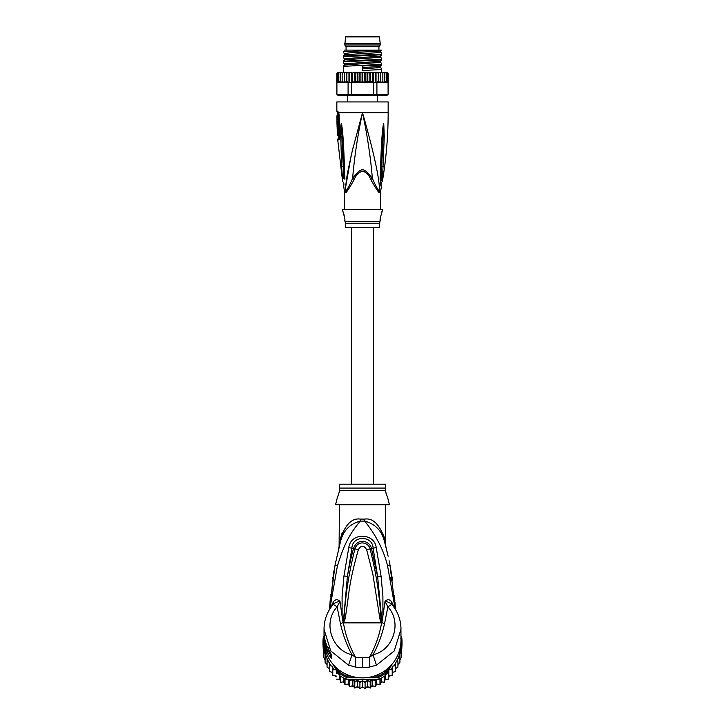 <?xml version="1.0" encoding="UTF-8"?>
<svg xmlns="http://www.w3.org/2000/svg" width="725" height="725" viewBox="0 0 725 725"><rect width="100%" height="100%" fill="white"/><g stroke="black" fill="none" stroke-linecap="round" stroke-linejoin="round"><path stroke-width="1.09" d="M345.608 36.921L379.392 36.921L378.622 36.25L346.378 36.25L345.608 36.921L344.801 44.977L380.199 44.977L380.199 43.437L344.801 43.437M380.199 44.977L378.921 46.772L346.079 46.772L344.801 44.977M364.548 94.694L363.723 95.256M347.764 94.694L347.674 95.256L347.764 94.694M380.453 209.679L380.525 191.59L379.501 191.59C379.982 178.495 371.88 145.363 362.5 112.701C367.276 134.977 370.566 156.863 372.387 178.377C363.298 166.931 361.702 166.922 352.613 178.377C354.434 156.863 357.724 134.977 362.5 112.701L388.156 112.701C388.156 135.584 386.262 158.304 382.474 180.869L381.006 183.86M384.259 136.672L383.144 136.771L381.096 178.268C381.268 184.386 381.268 184.395 381.096 178.268L382.564 177.797C382.401 181.803 382.41 181.803 382.564 177.797L384.259 136.672L383.752 123.359L383.144 136.771L383.752 123.495M383.752 123.359L383.262 125.017C382.492 130.201 381.604 138.547 380.924 157.334L380.081 179.184C381.323 190.158 381.332 190.158 380.081 179.184L380.616 178.867L381.731 157.108L380.67 178.486C380.978 185.564 380.978 185.564 380.67 178.486L380.616 178.867C381.259 188.446 381.259 188.446 380.616 178.867L381.096 178.268M388.156 112.701L388.156 101.926L336.844 101.926L336.844 111.161L337.66 111.161L338.756 112.701L362.5 112.701L352.314 150.755L347.619 172.378C346.26 180.027 345.553 186.425 345.499 191.59L344.475 191.59L343.704 186.262M345.707 186.778L351.127 155.703M352.25 150.99L353.564 145.743M338.62 113.689L339.517 135.774L339.345 137.569L338.294 137.75L337.741 139.907L338.584 139.907C339.445 139.499 339.862 138.113 339.853 135.765L339.146 115.266L338.756 112.701L338.802 114.043L337.533 113.272L336.844 111.161M342.436 177.797C342.59 181.803 342.599 181.803 342.436 177.797L341.665 166.623L343.206 166.922L343.904 178.268L342.436 177.797M344.919 179.184L344.384 178.867L344.919 179.184C343.668 190.158 343.668 190.158 344.919 179.184L344.076 157.334C343.423 139.717 342.735 132.204 341.738 125.017L341.248 123.359L340.813 125.914L340.741 136.672L341.665 166.623M337.533 113.272L339.146 115.266M339.853 135.765L339.382 136.681L338.575 136.681L338.276 131.026M337.333 115.782L338.376 115.782L338.403 118.247L337.361 118.247L336.944 115.782L336.971 122.86L337.361 118.247M337.95 119.326L338.004 118.247M337.379 119.326L338.421 119.326L338.466 121.782L337.424 121.782M336.989 122.86L338.022 122.86L337.995 121.782M337.995 122.86L338.131 123.431C339.037 125.978 339.128 128.515 338.403 131.026L337.252 131.026L336.98 123.431L337.714 123.431M337.216 126.195L337.234 126.712M337.406 131.026L337.632 135.484L338.502 135.484M336.98 123.431L337.107 123.431C337.968 125.951 338.058 128.488 337.37 131.026M337.107 123.431L338.131 123.431M345.562 192.27C345.707 193.747 348.607 189.47 354.262 179.438L352.613 178.377C349.976 184.594 347.601 188.998 345.499 191.59A3.589 3.389 90 0 1 345.562 192.27L344.538 192.27L344.475 191.59M354.262 179.438C355.948 174.879 358.83 172.115 362.899 171.136C366.533 172.559 369.152 175.332 370.738 179.438L372.387 178.377C375.024 184.594 377.399 188.998 379.501 191.59A3.589 3.389 -90 0 0 379.438 192.27C379.275 193.729 376.384 189.452 370.738 179.438L371.925 181.721M344.547 209.679L344.538 192.27M345.091 221.787L379.9 221.787A5.129 5.129 -90 0 0 379.692 223.264L379.692 227.641L345.308 227.641L345.308 223.264A5.129 5.129 90 0 0 345.091 221.787L344.774 220.726C345.354 220.608 344.547 216.929 342.354 209.679L382.646 209.679C380.453 216.929 379.646 220.618 380.226 220.726L380.462 217.382M381.694 212.28L382.646 209.679M344.774 220.726L344.774 220.164M344.71 218.986L344.674 218.47M344.611 217.899L344.52 217.246M344.402 216.521L344.248 215.733M344.049 214.854L342.354 209.679M379.9 221.787L380.226 220.726M343.904 178.268C343.732 184.395 343.732 184.395 343.904 178.268L344.33 178.486C344.022 185.555 344.022 185.555 344.33 178.486L343.269 157.108L344.384 178.867C343.741 188.446 343.741 188.446 344.384 178.867L344.384 178.867M340.741 136.672L341.856 136.771L343.206 166.922L343.686 167.085M341.248 123.359L343.269 157.108L344.076 157.334M341.738 125.017L341.248 123.495M380.924 157.334L381.731 157.108L383.262 125.017M380.081 179.184L380.616 178.867M338.167 82.432L336.907 81.408L336.907 94.232L351.317 94.232L351.317 82.432L348.091 82.432L348.091 94.232L348.861 95.256L337.868 95.256L336.844 94.232L337.923 95.256M388.074 81.572L388.093 94.232L387.132 95.256L388.156 94.232L388.156 73.198L387.938 81.408L387.377 82.188M388.156 94.232L387.077 95.256L348.861 95.256M373.447 95.256L373.683 94.232L376.909 94.232L376.909 82.432L373.683 82.432L373.683 94.232L351.317 94.232L351.553 95.256M388.156 73.198L387.132 72.165L384.739 72.165L386.198 73.198L386.198 72.228L387.286 73.198L387.286 72.364L387.938 73.198L388.093 81.408L386.778 82.432L384.359 82.432M381.486 68.893L381.486 69.537L362.5 70.497L362.5 66.011L381.486 65.042L381.486 64.407L343.514 66.328L343.514 72.165L340.569 72.165L340.279 73.198L341.765 72.165L337.868 72.165L340.261 72.165L338.802 73.198L338.802 72.228L337.714 73.198L337.714 72.364L337.062 73.198L337.062 81.408L337.714 82.233L337.062 81.408L338.802 82.378L338.802 81.408L340.261 82.432L338.222 82.432L344.212 82.432L344.357 81.408L344.212 82.432L346.786 82.432L346.885 81.408L348.091 82.432M347.574 82.242L346.786 82.432M346.432 72.165L346.432 82.432L344.357 81.408L344.357 73.198L345.997 72.165L346.885 73.198L346.885 81.408M343.759 82.432L342.146 82.432L342.146 81.408L344.176 82.432L344.357 73.189M341.765 82.432L340.569 82.432L340.279 81.408L342.146 82.432L342.146 72.165L342.146 73.198L343.759 72.165L345.997 72.165M342.753 72.382L342.146 73.189L342.146 81.408M340.279 73.198L340.279 81.408M338.802 73.198L338.802 81.408M338.802 72.228L338.802 82.378M337.714 73.198L337.714 81.408M337.714 72.364L337.714 82.233M365.853 73.198L364.458 72.165L366.968 72.165L365.853 73.198L365.853 81.408L364.458 82.432L354.915 82.432L355.857 81.408L357.353 82.432M370.747 72.165L369.143 73.198L367.258 72.165L373.085 72.165L370.747 72.165L372.315 73.198L373.284 72.165L373.284 82.432M375.323 73.198L373.701 72.165L375.894 72.165L375.323 73.198L375.323 82.432M378.115 73.198L376.474 72.165L378.477 72.165L378.115 81.408L376.909 82.432M384.739 72.165L381.241 72.165L382.854 73.198L382.854 72.165L380.824 72.165L380.643 73.198L379.003 72.165L380.788 72.165L380.824 82.432L378.586 82.432L380.643 81.408L380.788 82.432L386.778 82.432M384.721 73.198L383.235 72.165L384.431 72.165L384.721 73.198L384.721 81.408L383.235 82.432L380.824 82.432L380.643 73.198M362.5 73.198L363.76 72.165L361.24 72.165L362.5 73.198L362.5 81.408L361.24 82.432M360.542 72.165L358.032 72.165L359.147 73.198L360.905 72.165L360.905 82.432M346.885 73.198L348.526 72.165L349.677 73.198L351.299 72.165L352.685 73.198L354.253 72.165L355.857 73.198L357.742 72.165L357.742 82.432M354.915 72.165L357.353 72.165M352.685 73.198L352.685 81.408L353.927 82.432L370.33 82.432L369.143 81.408L367.258 82.432L367.258 72.165L354.253 72.165M349.106 72.165L351.299 72.165L349.106 72.165M346.523 72.165L348.526 72.165M342.146 72.165L343.514 72.165M387.286 72.364L387.286 82.233L387.286 81.408L386.198 82.378L387.286 81.408L387.286 73.198M367.258 82.432L365.853 81.408M364.458 72.165L364.095 82.432M366.968 82.432L364.458 82.432M371.073 82.432L372.641 82.242L372.315 81.408L370.747 82.432M363.76 82.432L362.5 81.408M360.542 82.432L359.147 81.408L358.032 82.432M353.927 82.432L351.317 82.432M352.685 81.408L352.359 82.242M380.824 72.165L378.568 72.165L378.568 82.432L377.426 82.242M384.721 81.408L384.431 82.432L383.235 82.432M354.67 72.165L354.915 82.432M370.33 72.165L370.366 82.432M372.315 73.198L372.315 81.408M372.641 82.242L373.683 82.432M378.568 72.165L375.894 72.165M388.093 94.232L376.909 94.232L376.139 95.256M376.039 72.165L376.039 82.432M378.477 82.432L378.115 81.408M382.854 73.198L382.854 81.408L381.241 82.432M382.854 72.165L382.854 81.408M386.198 73.198L386.198 81.408L384.739 82.432M386.198 72.228L386.198 81.408M351.716 72.165L351.716 82.432M349.677 73.198L349.677 82.432M348.961 72.165L348.961 82.432M355.857 73.198L355.857 81.408M359.147 73.198L359.147 81.408M369.143 73.198L369.143 81.408M381.486 63.764L381.486 65.042M381.486 69.537L381.486 72.165M381.486 53.505L381.486 54.783L381.486 54.148L343.514 56.07L343.514 56.713L381.486 54.783M381.486 58.634L381.486 59.912L381.486 59.278L343.514 61.199L343.514 61.842L381.486 59.912M343.514 52.218L343.514 51.611L381.486 50.143M380.19 51.004L348.997 52.925L344.81 53.568L344.81 54.719L376.003 52.798L380.19 52.155L380.19 51.004L381.486 50.107L344.502 50.107M381.486 58.036L380.19 57.284L380.19 56.133L344.819 58.707M381.486 63.166L380.19 62.413L380.19 61.262L344.819 63.836L343.514 63.084M381.486 68.295L380.19 67.543L380.19 66.401L362.5 67.615M343.514 62.477L343.514 61.199M343.514 57.348L343.514 56.713M343.514 56.07L343.514 56.704M343.514 66.328L343.514 66.972M380.19 57.284L344.81 59.849L343.514 60.601M380.19 62.413L344.792 64.987M380.19 67.543L362.5 68.893M373.529 484.2L373.529 227.641M351.471 227.641L351.471 484.2M325.09 653.723L325.09 656.533L325.09 653.723L323.749 651.621L323.749 648.902L323.749 657.502L323.078 646.392A39.513 38.905 -0 0 1 322.987 643.845L322.987 641.797A39.513 38.905 180 0 1 323.169 638.154L324.166 638.29M323.078 646.392A39.513 38.905 -0 0 0 323.169 647.498L326.332 652.899M324.41 645.377L323.169 645.449L323.169 647.498M325.045 648.658L323.169 645.449A39.513 38.905 180 0 1 322.987 641.797M400.834 638.29L401.831 638.154A39.513 38.905 180 0 1 402.013 641.797L402.013 643.845A39.513 38.905 -0 0 1 401.922 646.392A39.513 38.905 -0 0 1 401.831 647.498L401.831 645.449L400.59 645.377M402.013 641.797A39.513 38.905 180 0 1 401.831 645.449L399.955 648.658M400.97 640.782A38.479 37.899 180 0 1 400.834 644.96M324.166 644.96A38.479 37.899 180 0 1 324.03 640.782M350.574 675.981L346.269 675.981L346.042 677.168A39.513 38.905 180 0 1 339.626 673.525L340.397 672.646L338.684 669.719M346.269 675.981A38.479 37.899 180 0 1 340.397 672.646M386.316 669.719L384.603 672.646L385.374 673.525A39.513 38.905 180 0 1 378.958 677.168L378.731 675.981L374.426 675.981M333.029 664.317L339.626 675.573A39.513 38.905 0 0 0 340.551 676.198A39.513 38.905 0 0 0 345.028 678.745A39.513 38.905 -0 0 0 346.042 679.216L378.958 679.216L378.958 677.168L369.75 677.168M355.25 677.168L346.042 677.168L346.042 679.216M384.603 672.646A38.479 37.899 180 0 1 378.731 675.981M388.881 667.544L385.374 673.525L385.374 675.573L391.971 664.317M400.979 636.695L401.831 638.154M339.626 675.573L339.626 673.525L336.119 667.544M323.169 638.154L324.021 636.695A38.479 37.899 180 0 1 324.021 636.178L324.021 639.948A38.479 37.899 -0 0 0 362.5 677.848A38.479 37.899 -0 0 0 400.979 639.948L400.934 627.333M378.958 679.216A39.513 38.905 -0 0 0 379.972 678.745A39.513 38.905 -0 0 0 384.449 676.198A39.513 38.905 -0 0 0 385.374 675.573M398.668 652.899L401.831 647.498M338.122 673.008L336.445 673.28L336.192 669.755L332.793 669.683L332.793 666.293L329.648 665.641L329.648 662.523L327.066 661.236L327.066 658.635L327.066 667.136L329.648 668.767M375.958 679.216L375.197 680.875L372.124 679.234L370.212 682.189L367.358 680.168L365.083 682.85L362.5 680.485L359.917 682.85L357.642 680.168L354.788 682.189L352.876 679.234L349.803 680.875L349.042 679.216M393.82 665.867A38.479 37.899 180 0 0 395.352 663.592L395.352 668.767L397.934 667.118L397.934 661.236L396.285 661.998L395.352 662.523L395.352 665.641L392.207 666.293L392.207 669.683L388.808 669.755L388.555 673.28L386.878 673.008M397.934 661.236L397.934 664.544L399.91 662.414L399.91 656.533L397.934 658.635A38.479 37.899 180 0 1 396.285 661.998M401.442 648.213L401.251 651.621L399.91 653.723L399.91 656.533M399.91 653.723L399.91 659.949L401.251 657.502L401.922 646.392M400.979 635.879L401.251 637.157M401.251 657.502L401.251 651.621M401.251 648.902L401.251 655.074M323.785 637.094L324.021 635.888M323.749 636.432L323.749 637.157M323.749 648.902L323.558 648.213M323.749 657.502L325.09 659.949L325.09 662.414L325.09 656.533L326.83 658.073A38.479 37.899 180 0 1 324.483 649.754M328.715 661.998A38.479 37.899 180 0 1 327.066 658.635L326.83 658.073M336.192 669.755L336.445 673.28M336.445 679.162L339.853 679.153L340.551 682.261L340.551 676.198M339.853 675.736L339.853 679.153M340.569 682.279L343.904 681.817L345.028 684.808L345.028 678.745M343.904 678.174L343.904 681.817M345.028 684.808L348.263 683.929L349.803 686.756L349.803 680.875M348.263 679.216L348.263 683.929M349.822 686.774L352.876 685.469L354.788 688.07L354.788 682.189M352.876 679.234L352.876 685.469M354.806 688.088L357.642 686.412L359.917 688.732L359.917 682.85M357.642 680.168L357.642 686.412M359.935 688.75L362.5 686.72L362.5 680.485M362.5 686.72L365.083 688.732L365.083 682.85M365.065 688.75L367.358 686.412L370.221 688.079L372.124 685.469L375.206 686.765L376.737 683.929L379.982 684.817L381.096 681.817L384.449 682.27L385.147 679.153L388.555 679.171L388.808 675.99L392.207 675.564L392.207 669.683M367.358 680.168L367.358 686.412M372.124 679.234L372.124 685.469M370.194 688.088L370.212 682.189M376.737 679.216L376.737 683.929M375.178 686.774L375.197 680.875M381.096 678.174L381.096 681.817M379.982 684.817L379.972 678.745M385.147 675.736L385.147 679.153M384.431 682.279L384.449 676.198M388.808 669.755L388.808 675.99M388.555 679.162L388.555 673.28M390.721 669.61A38.479 37.899 180 0 0 392.207 667.942L392.207 672.528L395.352 671.522L395.352 665.641M325.09 662.423L327.066 664.544M332.793 672.528L329.648 671.531L329.648 665.641M336.192 675.99L332.793 675.573L332.793 669.683M324.646 638.29L324.428 638.29A38.479 37.899 180 0 1 324.021 632.735L324.021 633.532A38.479 37.899 -0 0 0 324.057 635.308L324.021 634.737M324.021 633.668L324.021 634.475A38.479 37.899 -0 0 0 324.03 635.481L324.03 634.683A38.479 37.899 180 0 1 324.021 633.668A38.479 37.899 180 0 1 324.021 633.605M324.021 635L324.555 640.293M324.428 638.29L324.428 640.293M324.021 632.735A38.479 37.899 180 0 1 324.021 632.091M326.178 643.999L325.761 643.999A38.479 37.899 180 0 1 324.845 640.565L324.845 641.498A38.479 37.899 180 0 1 324.555 639.985L324.555 640.791A38.479 37.899 0 0 0 324.845 642.305L324.845 643.238A38.479 37.899 0 0 0 325.761 646.673L326.268 648.195A38.479 37.899 0 0 0 327.718 651.63L325.761 645.132L326.603 645.132M325.761 643.999L325.761 645.132M387.277 496.716L385.591 491.523L385.591 484.2L339.409 484.2L339.409 491.514L337.714 496.734M329.431 651.059L329.431 651.63L327.718 651.63M330.428 652.872L328.878 650.968M338.267 495.356L338.792 493.834M339.146 492.592L339.409 490.553L385.591 490.553L385.591 491.514M385.936 492.909L386.488 494.686M381.395 622.467L380.96 618.733L381.196 622.739L379.936 619.005L380.96 618.733C379.61 595.198 375.976 571.916 370.04 548.907L366.605 549.541C363.868 545.209 361.132 545.209 358.395 549.541L354.96 548.907C357.688 539.826 368.527 542.146 370.04 548.907L371.472 548.553C369.832 540.342 357.044 537.669 353.528 548.553C351.417 555.939 349.377 565.201 347.42 576.348L351.906 548.091C352.296 535.286 372.704 535.286 373.094 548.091L377.634 576.611L371.472 548.553L376.212 547.574L381.087 576.23L377.634 576.611L381.413 616.187L381.495 622.585L381.558 620.981L382.147 621.117L381.432 622.866L343.568 622.866L344.04 618.697L343.342 622.757L342.843 621.098L343.442 620.963L347.42 576.348L343.958 575.976L348.788 547.574L354.96 548.907C349.033 571.907 345.39 595.171 344.04 618.697L345.073 618.969L343.605 622.467M379.936 619.005L372.795 573.756L366.605 549.541M345.073 618.969C349.513 593.485 347.728 587.277 358.395 549.541M330.428 653.461L330.763 654.874L328.407 651.44L327.473 652.4A38.479 37.899 180 0 1 324.021 636.695M387.639 497.54L389.443 504.727L335.557 504.727L337.361 497.54M343.568 622.866L343.405 622.847C345.562 635.263 349.64 646.8 355.631 657.466L369.369 657.466C375.36 646.8 379.438 635.263 381.595 622.847L381.432 622.866M383.443 534.407L384.54 538.775L384.449 541.502C386.488 549.133 386.488 549.133 384.449 541.502L384.93 543.297M385.745 546.387L384.558 541.919M385.51 544.004L385.972 547.266M387.014 551.444L387.204 552.26M388.129 556.247L384.821 542.889M389.978 565.065L392.551 580.19M394.953 606.018L393.258 591.981M391.282 580.897L390.621 577.834M394.418 595.624L394.862 600.708M394.998 602.493L395.442 609.453L389.932 564.793L387.603 566.035C383.86 550.474 376.23 535.503 364.729 521.103C375.296 523.985 381.867 530.791 384.449 541.502L386.017 547.438M356.002 667.19C355.468 665.704 355.341 662.46 355.631 657.466L352.006 654.757L348.544 665.169L356.002 667.19L362.5 667.689L368.998 667.19L376.456 665.169L394.237 650.959L400.988 629.228C400.889 619.884 397.844 611.646 391.853 604.514M376.456 665.169L372.994 654.757C392.85 650.588 402.71 622.757 387.866 606.861L391.736 604.387L391.138 601.224C389.216 599.185 387.177 599.24 385.02 601.397L387.866 606.861L384.558 623.627C382.066 634.855 378.214 645.232 372.994 654.757L369.369 657.466C369.65 662.605 369.532 665.849 368.998 667.19M328.407 647.271L327.492 647.217C325.19 642.205 324.03 636.949 324.021 631.448A38.479 37.899 -0 0 0 327.473 647.153L329.748 651.594M330.754 655.192A5.129 5.057 0 0 0 331.787 658.237C331.397 658.835 329.966 656.886 327.473 652.4M327.492 647.217L330.881 653.606A5.129 5.057 180 0 0 331.787 655.554L330.02 652.083M330.446 601.949L331.878 591.074M339.409 504.727L339.101 546.976M385.591 544.466L385.591 504.727M384.54 538.775C385.872 545.943 385.872 545.943 384.54 538.775C379.61 524.456 373.003 517.895 364.711 519.091A10.259 0.988 90 0 0 364.729 521.103L360.271 521.103C347.982 535.884 343.36 547.013 337.37 566.116L329.793 609.072M385.002 543.542L385.274 544.566M385.301 544.656L385.609 545.834M342.182 532.639L340.542 538.34M394.608 608.157L391.781 602.176L392.352 605.167L391.736 604.387C389.987 602.72 387.748 601.723 385.02 601.397L382.147 621.117M343.478 622.521L340.442 623.627C343.097 635.272 346.949 645.649 352.006 654.757C332.15 650.579 322.29 622.766 337.134 606.861L333.264 604.387C334.959 602.747 337.197 601.75 339.98 601.397C337.823 599.24 335.784 599.185 333.862 601.224L332.648 605.167L333.264 604.387M340.442 623.627L337.134 606.861L339.98 601.397L342.109 616.368L342.091 596.838L343.958 575.976M342.843 621.098L342.109 616.368L343.587 616.232M324.066 627.352L324.012 629.228L330.718 650.887L348.544 665.169M334.026 570.385L329.558 609.453L330.265 599.176M330.482 596.693L330.709 594.319M332.657 578.731L332.911 577.082M339.345 546.007L339.463 545.553M340.46 541.838L335.059 564.884L337.37 566.116M360.289 519.091C351.997 517.895 345.381 524.456 340.46 538.775C339.128 545.943 339.128 545.943 340.46 538.775L340.551 541.502C343.133 530.791 349.704 523.985 360.271 521.103A10.259 0.988 -90 0 0 360.289 519.091L364.711 519.091M381.413 616.187L382.9 616.322L382.909 596.476L381.087 576.23M348.788 547.574C350.855 532.014 374.562 532.893 376.212 547.574M332.648 605.167L333.862 601.224M333.219 602.176L330.392 608.157M395.207 609.072L387.603 566.035M391.138 601.224L391.781 602.176M338.657 114.323L337.66 111.161M339.382 136.681L339.119 137.75A3.589 3.471 90 0 0 338.575 139.671A3.589 3.471 -90 0 0 338.584 139.907M380.462 192.27L379.438 192.27M379.692 223.264L345.308 223.264M383.353 166.324L381.332 166.786M337.062 73.198L337.868 72.165M337.932 673.018A38.479 37.899 180 0 1 336.337 671.64M351.136 680.059A38.479 37.899 180 0 1 349.133 679.388M356.038 681.21A38.479 37.899 180 0 1 353.954 680.802M361.041 681.717A38.479 37.899 180 0 1 358.929 681.582M366.071 681.582A38.479 37.899 180 0 1 363.959 681.717M371.046 680.802A38.479 37.899 180 0 1 368.962 681.21M375.867 679.388A38.479 37.899 180 0 1 373.864 680.059M388.663 671.64A38.479 37.899 180 0 1 387.068 673.018M400.517 649.754A38.479 37.899 180 0 1 398.17 658.073M331.18 665.867A38.479 37.899 180 0 1 329.648 663.592M334.279 669.61A38.479 37.899 180 0 1 332.793 667.942M332.413 672.428A37.202 36.64 -0 0 0 332.793 672.945L332.403 672.428M335.349 675.927A37.202 36.64 -0 0 0 336.264 676.86L335.34 675.927M338.892 679.207A37.202 36.64 -0 0 0 340.052 680.104L338.892 679.207M342.871 682.007A37.202 36.64 -0 0 0 344.257 682.814L342.862 682.007M347.193 684.282A37.202 36.64 -0 0 0 348.779 684.944L347.184 684.282M353.555 686.457L351.797 685.986A37.202 36.64 -0 0 0 353.546 686.448M356.627 687.064A37.202 36.64 -0 0 0 358.458 687.309L356.618 687.073M361.567 687.508A37.202 36.64 -0 0 0 363.433 687.508L361.558 687.518M366.542 687.309A37.202 36.64 -0 0 0 368.373 687.064L366.533 687.318M371.454 686.448A37.202 36.64 -0 0 0 373.194 685.977L371.445 686.457M376.221 684.944A37.202 36.64 -0 0 0 377.807 684.282L376.212 684.953M380.743 682.814A37.202 36.64 -0 0 0 382.129 682.007L380.743 682.823M384.948 680.104A37.202 36.64 -0 0 0 386.108 679.207L384.939 680.113M388.736 676.86A37.202 36.64 -0 0 0 389.651 675.927L388.736 676.86M392.207 672.945A37.202 36.64 -0 0 0 392.587 672.428L392.207 672.945M329.377 650.959L327.718 650.959M339.409 488.07L385.591 488.07M384.558 623.627L381.522 622.521M362.5 657.584L362.5 667.689M331.787 655.554L331.787 658.237M379.392 36.921L380.199 43.437M378.921 46.772L378.921 50.107M346.079 46.772L346.079 50.107M377.381 95.256L377.381 101.926M347.619 95.256L347.619 101.926M380.525 191.59L381.287 187.567L381.015 183.896M337.741 139.907L342.526 180.869L343.985 183.896L343.677 186.388M338.294 137.75L338.575 136.681M337.877 114.323L337.886 116.517M336.844 94.232L336.844 73.198M343.514 52.816L344.81 53.568M380.19 56.133L381.486 55.381M344.81 59.849L344.81 58.698L343.514 57.946M380.19 61.262L381.486 60.519M380.19 66.401L381.486 65.649M381.486 52.907L380.19 52.155M343.514 55.472L344.81 54.719M343.514 65.73L344.81 64.978L344.81 63.827M389.098 560.706L389.932 564.793M330.754 655.201L330.754 653.47M386.407 548.481L385.881 546.886M324.021 631.448L324.021 629.228C324.111 619.884 327.156 611.646 333.147 604.514M338.593 548.481L340.551 541.502M340.224 542.699L340.378 542.128M329.558 609.453L335.059 564.884"/></g></svg>
